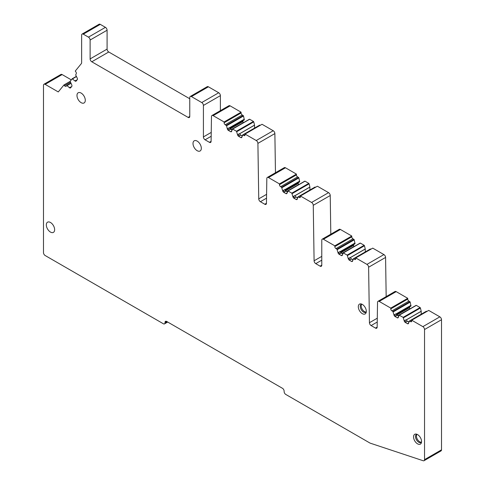 <?xml version="1.0" encoding="UTF-8"?>
<svg xmlns="http://www.w3.org/2000/svg" width="485" height="485" viewBox="0 0 485 485"><rect width="100%" height="100%" fill="white"/><g stroke="black" fill="none" stroke-linecap="round" stroke-linejoin="round"><path stroke-width="0.73" d="M366.272 312A4.644 2.686 60 0 1 362.246 309.284A4.644 2.686 60 0 1 361.592 304.301A4.644 2.686 60 0 1 361.725 304.119M366.272 312.025A4.644 2.686 60 0 1 365.884 312.34A4.644 2.686 60 0 1 361.592 310.212A4.644 2.686 60 0 1 360.676 304.829A4.644 2.686 60 0 1 361.234 304.289A4.644 2.686 60 0 1 361.701 304.113M365.829 313.28A5.668 3.274 -120 0 0 366.054 312.843A5.668 3.274 -120 0 0 365.144 307.399A5.668 3.274 -120 0 0 360.882 303.889A5.668 3.274 -120 0 0 358.797 304.786A5.668 3.274 -120 0 0 360.391 311.982A5.668 3.274 -120 0 0 365.829 313.28M338.009 252.703L338.542 252.394L339.87 253.837L339.118 254.267A1.649 0.952 60 0 1 338.009 252.703L336.948 249.175L353.917 239.378L354.238 239.826L337.263 249.623M335.978 248.611A1.649 0.952 60 0 1 334.814 246.598L334.814 245.828L351.783 236.031L351.783 236.801A1.649 0.952 60 0 0 352.947 238.814L335.978 248.611L336.948 249.175M334.814 245.828L323.434 239.263L340.403 229.466A2.352 1.358 60 0 0 339.227 229.344L322.258 239.141A2.352 1.358 60 0 1 323.434 239.263M321.773 265.192A2.352 1.358 60 0 1 321.288 266.271A2.352 1.358 60 0 1 320.106 266.156L321.773 265.192L321.773 240.22A2.352 1.358 60 0 1 322.258 239.141M320.106 266.156L315.753 263.64A2.352 1.358 60 0 1 314.092 260.791L313.262 205.307L330.23 195.51A2.352 1.358 60 0 0 328.563 192.66L317.39 186.21L300.421 196.007L300.421 196.771A1.649 0.952 60 0 1 300.082 197.528A1.649 0.952 60 0 1 299.257 197.444L298.051 196.862L297.22 199.183A1.649 0.952 60 0 1 296.935 199.553A1.649 0.952 60 0 1 296.117 199.474L297.22 199.196M300.421 196.007L311.594 202.457A2.352 1.358 60 0 1 313.262 205.307M294.747 197.819L296.074 197.049L294.753 195.607L293.425 196.376L294.747 197.819L293.995 198.25L296.117 199.474M293.995 198.25A1.649 0.952 60 0 1 292.892 196.68L291.831 193.157L288.054 190.975L286.993 193.279A1.649 0.952 60 0 1 286.708 193.648A1.649 0.952 60 0 1 285.883 193.563L286.987 193.291M283.767 192.345A1.649 0.952 60 0 1 282.658 190.775L283.191 190.466L284.513 191.914L283.767 192.345L285.883 193.563M282.658 190.775L281.597 187.252L298.566 177.455L298.881 177.898L281.912 187.695M280.621 186.689A1.649 0.952 60 0 1 279.457 184.67L279.457 183.9L296.426 174.103L296.426 174.873A1.649 0.952 60 0 0 297.59 176.892L280.621 186.689L281.597 187.252M279.457 183.9L268.49 177.571L285.459 167.774A2.352 1.358 60 0 0 284.283 167.658L267.314 177.455A2.352 1.358 60 0 1 268.49 177.571M245.07 134.848A1.649 0.952 60 0 1 244.725 135.6A1.649 0.952 60 0 1 243.906 135.521L245.07 134.848L245.07 134.078L256.244 140.529A2.352 1.358 60 0 1 257.905 143.378L258.741 198.868A2.352 1.358 60 0 0 260.403 201.718L264.786 204.246A2.352 1.358 60 0 0 265.962 204.361A2.352 1.358 60 0 0 266.447 203.318L266.829 178.498A2.352 1.358 60 0 1 267.314 177.455M243.906 135.521L242.694 134.933L241.869 137.261A1.649 0.952 60 0 1 241.585 137.631A1.649 0.952 60 0 1 240.76 137.546L241.863 137.267M239.396 135.891L240.724 135.127L239.402 133.678L238.068 134.448L239.396 135.891L238.644 136.327L240.76 137.546M238.644 136.327A1.649 0.952 60 0 1 237.535 134.757L236.474 131.229L232.467 129.028L231.636 131.35A1.649 0.952 60 0 1 231.357 131.72A1.649 0.952 60 0 1 230.533 131.641L231.636 131.362M228.411 130.416A1.649 0.952 60 0 1 227.307 128.852L227.841 128.543L229.162 129.986L228.411 130.416L230.533 131.641M227.307 128.852L226.562 125.773L243.531 115.976L242.239 114.963A1.649 0.952 60 0 1 241.075 112.95L241.075 112.18L230.102 105.845A2.352 1.358 60 0 0 228.926 105.73L211.957 115.527A2.352 1.358 60 0 1 213.133 115.642L224.106 121.977L224.106 122.747L241.075 112.95M242.239 114.963L225.27 124.76L226.562 125.773M225.27 124.76A1.649 0.952 60 0 1 224.106 122.747M189.768 116.436A2.352 1.358 60 0 1 189.283 117.509A2.352 1.358 60 0 1 188.107 117.394L189.768 116.436L189.768 97.558A2.352 1.358 60 0 1 190.259 96.479A2.352 1.358 60 0 1 191.436 96.594L201.748 102.553A2.352 1.358 60 0 1 203.415 105.433L203.415 136.922A2.352 1.358 60 0 0 205.076 139.807L209.429 142.317A2.352 1.358 60 0 0 210.605 142.438A2.352 1.358 60 0 0 211.096 141.39L211.472 116.57A2.352 1.358 60 0 1 211.957 115.527M77.03 79.952L74.866 80.886A1.649 0.952 60 0 0 75.987 81.177A1.649 0.952 60 0 0 76.145 81.043L77.285 79.643A1.649 0.952 60 0 0 77.206 78.018L75.672 74.981L76.175 73.878A1.649 0.952 60 0 0 75.824 71.816L75.26 71.077L81.371 63.571A2.352 1.358 60 0 0 81.632 62.686L81.632 35.126A2.352 1.358 60 0 1 82.123 34.047A2.352 1.358 60 0 1 83.299 34.162L88.452 37.139A2.352 1.358 60 0 1 90.119 40.025L90.119 58.903A2.352 1.358 60 0 0 91.78 61.783L188.107 117.394M74.866 80.886L72.174 78.788L70.137 81.292L71.689 84.79A1.649 0.952 60 0 1 71.774 86.415L70.628 87.815A1.649 0.952 60 0 1 70.47 87.949A1.649 0.952 60 0 1 69.355 87.658L67.021 85.609L66.136 86.203A1.649 0.952 60 0 1 65.978 86.342A1.649 0.952 60 0 1 64.523 85.681L70.422 82.28M411.729 320.973A1.649 0.952 60 0 1 411.389 321.725A1.649 0.952 60 0 1 410.565 321.646L411.729 320.973L411.729 320.203L422.878 326.641A2.352 1.358 60 0 1 424.539 329.521L424.539 459.634A2.352 1.358 60 0 1 424.054 460.708A2.352 1.358 60 0 1 423.223 460.75L370.067 443.108L285.792 394.45A2.352 1.358 60 0 1 284.125 391.571L284.125 391.189A2.352 1.358 60 0 0 282.464 388.303L166.676 321.452A2.352 1.358 60 0 0 165.5 321.337A2.352 1.358 60 0 0 165.009 322.416L165.009 322.798A2.352 1.358 60 0 1 164.524 323.877A2.352 1.358 60 0 1 163.348 323.762L45.154 255.522A2.352 1.358 60 0 1 43.492 252.643L43.492 85.318A2.352 1.358 60 0 1 43.977 84.245A2.352 1.358 60 0 1 45.154 84.36L58.273 91.932L63.965 84.948L64.523 85.681M410.565 321.646L409.358 321.058L408.528 323.38A1.649 0.952 60 0 1 408.249 323.756A1.649 0.952 60 0 1 407.424 323.671L408.528 323.392M406.054 322.016L407.382 321.252L406.06 319.803L404.732 320.573L406.054 322.016L405.302 322.452L407.424 323.671M405.302 322.452A1.649 0.952 60 0 1 404.199 320.882L403.138 317.354L399.125 315.153L398.3 317.475A1.649 0.952 60 0 1 398.015 317.845A1.649 0.952 60 0 1 397.191 317.766L398.294 317.487M395.075 316.541A1.649 0.952 60 0 1 393.965 314.977L394.499 314.668L395.821 316.111L395.075 316.541L397.191 317.766M393.965 314.977L392.905 311.449L409.873 301.652L410.189 302.1L393.22 311.897M391.935 310.885A1.649 0.952 60 0 1 390.764 308.872L390.764 308.102L407.733 298.305L407.733 299.075A1.649 0.952 60 0 0 408.904 301.088L391.935 310.885L392.905 311.449M390.764 308.102L379.197 301.421L396.166 291.624A2.352 1.358 60 0 0 394.99 291.509L378.021 301.306A2.352 1.358 60 0 1 379.197 301.421M355.772 258.699A1.649 0.952 60 0 1 355.432 259.451A1.649 0.952 60 0 1 354.608 259.372L355.772 258.699L355.772 257.929L366.951 264.38A2.352 1.358 60 0 1 368.612 267.229L369.443 322.719A2.352 1.358 60 0 0 371.11 325.568L375.493 328.096A2.352 1.358 60 0 0 376.669 328.212A2.352 1.358 60 0 0 377.154 327.169L377.53 302.349A2.352 1.358 60 0 1 378.021 301.306M354.608 259.372L353.401 258.784L352.577 261.112A1.649 0.952 60 0 1 352.292 261.482A1.649 0.952 60 0 1 351.467 261.397L352.571 261.118M350.097 259.742L351.431 258.978L350.103 257.529L348.776 258.299L350.097 259.742L349.352 260.178L351.467 261.397M349.352 260.178A1.649 0.952 60 0 1 348.242 258.608L347.181 255.08L343.168 252.879L342.343 255.201A1.649 0.952 60 0 1 342.058 255.571A1.649 0.952 60 0 1 341.234 255.492L342.337 255.213M339.118 254.267L341.234 255.492M414.038 434.966A5.668 3.274 60 0 1 416.124 434.063A5.668 3.274 60 0 1 420.386 437.573A5.668 3.274 60 0 1 421.295 443.023A5.668 3.274 60 0 1 421.065 443.46A5.668 3.274 60 0 1 415.633 442.162A5.668 3.274 60 0 1 414.038 434.966M46.318 224.882A5.881 3.395 60 0 1 47.536 222.191A5.881 3.395 60 0 1 52.071 223.767A5.881 3.395 60 0 1 54.635 229.684A5.881 3.395 60 0 1 53.417 232.376A5.881 3.395 60 0 1 48.888 230.799A5.881 3.395 60 0 1 46.318 224.882M85.293 100.268A5.881 3.395 60 0 1 84.075 102.959A5.881 3.395 60 0 1 79.54 101.383A5.881 3.395 60 0 1 76.976 95.466A5.881 3.395 60 0 1 78.194 92.774A5.881 3.395 60 0 1 82.723 94.351A5.881 3.395 60 0 1 85.293 100.268M201.323 148.295A5.881 3.395 60 0 1 200.105 150.987A5.881 3.395 60 0 1 195.57 149.41A5.881 3.395 60 0 1 193.006 143.493A5.881 3.395 60 0 1 194.224 140.802A5.881 3.395 60 0 1 198.753 142.378A5.881 3.395 60 0 1 201.323 148.295M82.123 34.047L99.092 24.25A2.352 1.358 60 0 1 100.268 24.365L105.427 27.342A2.352 1.358 60 0 1 107.088 30.228L107.088 49.106A2.352 1.358 60 0 0 108.749 51.986L189.768 98.764M190.259 96.479L207.228 86.682A2.352 1.358 60 0 1 208.404 86.797L218.717 92.756A2.352 1.358 60 0 1 220.384 95.636L220.384 110.665M229.599 128.428L244.319 119.928L243.531 115.976M244.319 119.928L229.641 128.483L243.246 120.626A1.649 0.952 60 0 0 242.906 121.383L229.987 128.84M243.306 122.766L243.246 122.663A1.649 0.952 60 0 1 242.906 121.517L242.906 121.383M232.594 129.01L249.666 119.255L232.697 129.052M236.474 131.229L253.443 121.432L249.666 119.255M253.443 121.432L253.764 121.88L236.789 131.677M239.499 133.866L254.552 125.178L253.764 121.88M254.552 125.178L254.552 128.088M242.827 134.915L259.899 125.16L242.93 134.957M260.209 125.336L259.899 125.16M245.07 134.078L262.039 124.281L273.213 130.732A2.352 1.358 60 0 1 274.874 133.581L275.462 172.751M296.426 174.103L285.459 167.774M297.59 176.892L298.566 177.455M284.95 190.35L299.675 181.857L298.881 177.898M299.675 181.857L284.998 190.405L298.602 182.554A1.649 0.952 60 0 0 298.257 183.306L285.338 190.763M298.657 184.694L298.602 184.591A1.649 0.952 60 0 1 298.257 183.439L298.257 183.306M287.951 190.938L305.023 181.178L288.054 190.975M291.831 193.157L308.799 183.36L305.023 181.178M308.799 183.36L309.115 183.809L292.146 193.606M294.856 195.788L309.903 187.101L309.115 183.809M309.903 187.101L309.903 190.017M298.178 196.843L315.25 187.089L298.281 196.886M315.559 187.265L315.25 187.089M330.806 234.206L330.23 195.51M351.783 236.031L340.403 229.466M352.947 238.814L353.917 239.378M340.306 252.279L355.026 243.779L354.238 239.826M355.026 243.779L340.349 252.333L353.953 244.476A1.649 0.952 60 0 0 353.613 245.234L340.694 252.691M354.014 246.616L353.953 246.513A1.649 0.952 60 0 1 353.613 245.368L353.613 245.234M343.301 252.861L360.373 243.106L343.404 252.903M347.181 255.08L364.15 245.283L360.373 243.106M364.15 245.283L364.465 245.731L347.496 255.528M350.206 257.717L365.26 249.029L364.465 245.731M365.26 249.029L365.26 251.939M353.535 258.772L370.607 249.011L353.638 258.808M370.916 249.187L370.607 249.011M366.951 264.38L383.92 254.583L372.741 248.132L355.772 257.929M383.92 254.583A2.352 1.358 60 0 1 385.581 257.432L386.169 296.602M407.733 298.305L396.166 291.624M408.904 301.088L409.873 301.652M396.257 314.553L410.983 306.053L410.189 302.1M410.983 306.053L396.306 314.607L409.91 306.75A1.649 0.952 60 0 0 409.564 307.508L396.651 314.965M409.97 308.89L409.91 308.787A1.649 0.952 60 0 1 409.564 307.642L409.564 307.508M399.258 315.135L416.33 305.38L399.361 315.177M403.138 317.354L420.107 307.557L416.33 305.38M420.107 307.557L420.422 308.005L403.453 317.802M406.163 319.991L421.21 311.303L420.422 308.005M421.21 311.303L421.21 314.213M409.492 321.04L426.564 311.285L409.595 321.082M426.867 311.461L426.564 311.285M422.878 326.641L439.846 316.844L428.698 310.406L411.729 320.203M439.846 316.844A2.352 1.358 60 0 1 441.508 319.724L441.508 449.837A2.352 1.358 60 0 1 441.023 450.911L424.054 460.708M43.977 84.245L60.946 74.447A2.352 1.358 60 0 1 62.122 74.563L71.301 79.861M227.841 128.543L229.169 127.773L232.054 130.119M240.724 135.127L242.282 136.024M283.191 190.466L284.519 189.702L287.405 192.042M296.074 197.049L297.638 197.953M338.542 252.394L339.876 251.624L342.756 253.97M351.431 258.978L352.989 259.875M394.499 314.668L395.833 313.898L398.712 316.244M407.382 321.252L408.946 322.149M69.355 87.658L71.519 86.724M69.888 87.349L70.786 87.621M75.399 80.577L76.297 80.856M224.106 121.977L241.075 112.18M63.965 84.948L70.089 81.413M416.942 434.287A4.644 2.686 -120 0 0 416.476 434.469A4.644 2.686 -120 0 0 415.918 435.009A4.644 2.686 -120 0 0 416.833 440.392A4.644 2.686 -120 0 0 421.125 442.514A4.644 2.686 -120 0 0 421.513 442.199M421.513 442.174A4.644 2.686 60 0 1 417.488 439.465A4.644 2.686 60 0 1 416.833 434.481A4.644 2.686 60 0 1 416.967 434.299M229.272 127.961L244.319 119.268M229.641 128.483L243.246 120.626M230.078 128.919L242.906 121.517M243.246 122.663L231.193 129.622M231.824 129.986L232.163 129.792M284.622 189.884L299.675 181.196M284.998 190.405L298.602 182.554M285.435 190.847L298.257 183.439M298.602 184.591L286.544 191.551M287.181 191.914L287.514 191.72M297.026 197.601L297.929 197.08M339.973 251.812L355.026 243.118M340.349 252.333L353.953 244.476M340.785 252.77L353.613 245.368M353.953 246.513L341.901 253.473M342.531 253.837L342.865 253.643M352.383 259.523L353.28 259.002M395.93 314.086L410.983 305.392M396.306 314.607L409.91 306.75M396.742 315.044L409.564 307.642M409.91 308.787L397.852 315.747M398.488 316.111L398.822 315.917M408.334 321.797L409.237 321.276M244.313 119.207L229.241 127.907M229.162 129.986L230.49 129.216M241.675 135.673L242.579 135.151M231.278 131.211L231.781 130.92M254.546 125.112L239.475 133.811M241.512 137.116L242.015 136.825M299.663 181.129L284.592 189.835M284.513 191.914L285.847 191.145M286.629 193.133L287.138 192.842M309.897 187.04L294.825 195.74M296.862 199.044L297.366 198.747M355.02 243.058L339.949 251.757M339.87 253.837L341.197 253.067M341.986 255.061L342.489 254.77M365.247 248.963L350.176 257.668M352.219 260.966L352.722 260.675M410.971 305.332L395.899 314.031M395.821 316.111L397.154 315.341M397.942 317.336L398.446 317.044M421.204 311.237L406.133 319.936M408.17 323.24L408.673 322.949M71.744 86.445L71.374 86.657M77.26 79.673L76.885 79.892M238.068 134.448L237.535 134.757M83.299 34.162L100.268 24.365M88.452 37.139L105.427 27.342M90.119 40.025L107.088 30.228M90.119 58.903L107.088 49.106M91.78 61.783L108.749 51.986M191.436 96.594L208.404 86.797M201.748 102.553L218.717 92.756M203.415 105.433L220.384 95.636M203.415 136.922L211.23 132.411M205.076 139.807L211.169 136.285M209.429 142.317L211.096 141.359M213.133 115.642L230.102 105.845M226.246 125.324L243.215 115.527M256.244 140.529L273.213 130.732M257.905 143.378L274.874 133.581M258.741 198.868L266.586 194.339M260.403 201.718L266.526 198.177M264.786 204.246L266.447 203.288M279.457 184.67L296.426 174.873M293.425 196.376L292.892 196.68M299.257 197.444L300.421 196.771M311.594 202.457L328.563 192.66M314.092 260.791L321.773 256.359M315.753 263.64L321.773 260.166M334.814 246.598L351.783 236.801M348.776 258.299L348.242 258.608M368.612 267.229L385.581 257.432M369.443 322.719L377.294 318.19M371.11 325.568L377.233 322.028M375.493 328.096L377.154 327.139M390.764 308.872L407.733 299.075M404.732 320.573L404.199 320.882M424.539 329.521L441.508 319.724M424.539 459.634L441.508 449.837M165.009 322.416L166.676 321.452M165.009 322.798L167.01 321.646M45.154 84.36L62.122 74.563M66.76 85.499L70.858 83.135M70.956 83.335L67.021 85.609M72.271 78.734L76.369 76.369L72.216 78.752M76.472 76.563L72.538 78.837M249.435 119.231L232.467 129.028M259.663 125.136L242.694 134.933M304.786 181.154L287.817 190.951M315.02 187.064L298.051 196.862M360.137 243.082L343.168 252.879M370.37 248.987L353.401 258.784M416.094 305.356L399.125 315.153M426.327 311.261L409.358 321.058M164.524 323.877L167.695 322.046M70.852 83.129L66.706 85.524"/></g></svg>
